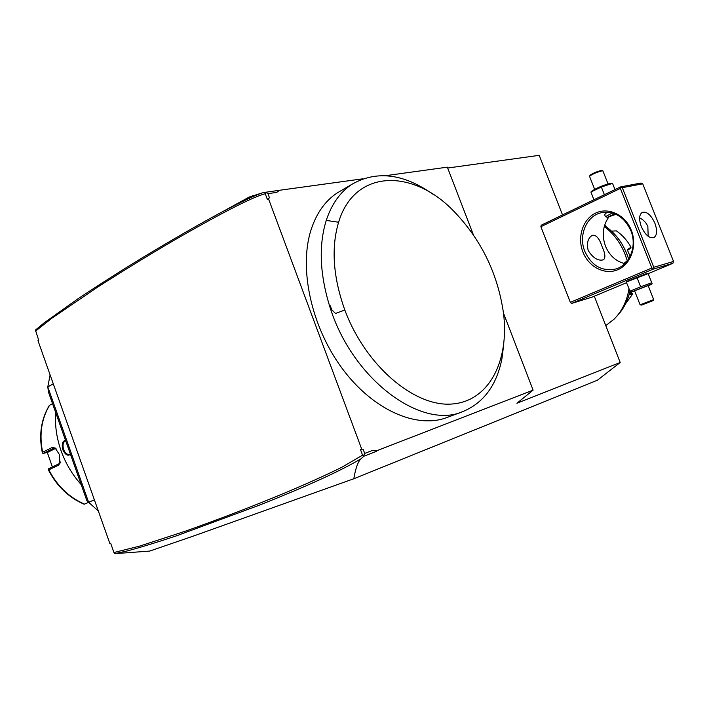 <?xml version="1.0" encoding="UTF-8"?>
<svg xmlns="http://www.w3.org/2000/svg" width="709" height="709" viewBox="0 0 709 709"><rect width="100%" height="100%" fill="white"/><g stroke="black" fill="none" stroke-linecap="round" stroke-linejoin="round"><path stroke-width="1.06" d="M52.546 403.66L49.541 405.291C41.414 418.957 39.11 434.608 42.629 452.236L51.97 447.592L55.142 447.982L59.264 454.336L59.955 463.323L58.235 465.352L48.824 469.828C57.216 486.028 69.101 497.461 84.495 504.126L88.678 502.344M42.629 452.236L42.434 453.104L43.329 453.423L53.68 448.336L56.224 448.93M60.3 461.958L58.732 463.899L48.699 468.684L48.212 469.509L48.824 469.828M52.377 466.93L47.273 452.395M55.47 448.478L47.893 452.227L43.329 453.423M55.648 412.416C54.788 425.143 56.587 437.887 61.036 450.649C65.591 463.385 72.309 474.702 81.198 484.619M70.475 454.327C67.798 456.304 65.246 454.788 62.835 449.772C61.532 444.268 62.419 441.095 65.503 440.271M70.351 453.982L69.544 454.434C67.16 454.797 65.184 453.148 63.597 449.488C62.445 444.995 63.074 442.106 65.485 440.821L65.68 440.768M98.321 510.95L86.915 500.793L48.469 392.121L47.795 386.919L50.109 374.884M94.386 499.854L88.634 502.3L47.795 386.919L53.281 383.844M219.932 213.134L249.231 197.04L262.091 192.945C256.782 194.789 249.001 198.263 238.729 203.377C215.713 214.854 184.757 232.277 145.868 255.648C123.65 269.074 100.908 283.529 77.653 299.003L44.162 322.843L35.45 330.057L38.694 340.196L37.976 340.639L38.676 340.134M37.976 340.639L109.86 543.519L110.648 543.227L113.954 552.533L139.779 546.072L185.634 531.094C220.641 518.669 253.769 505.934 285 492.906C307.422 483.467 326.3 474.95 341.641 467.364L362.565 455.178L360.429 449.435L363.105 449.143L364.701 453.423L372.899 450.268L376.639 451.27L363.832 456.233L363.655 455.497L362.565 455.178M110.772 543.555L109.86 543.519M363.832 456.233L361.014 458.776C358.027 461.506 355.617 468.162 353.8 478.761L194.133 535.809L149.732 551.07L114.814 553.667L113.954 552.533M268.419 198.582L267.302 199.273L269.482 197.784L268.419 198.582L361.652 448.974M267.302 199.273L265.228 193.717C253.095 196.934 224.78 211.264 180.29 236.7C155.032 251.234 127.469 268.046 97.612 287.136L52.058 318.084L35.485 331.138M114.698 553.658L127 551.008C139.983 547.543 156.476 542.482 176.488 535.827L259.06 505.278C306.554 486.445 340.542 470.944 361.014 458.776M363.655 455.497L364.701 453.423M372.899 450.268L376.807 450.72L376.639 451.27M276.705 192.414L267.94 193.637L265.547 192.272L279.594 190.269L276.705 192.414L279.257 190.384M279.594 190.269L362.937 178.792M385.59 175.672L447.344 167.164L473.364 234.794M594.293 296.22L620.198 362.503L516.888 403.27L533.115 390.154L503.496 313.148M533.115 390.154L376.807 450.72M269.482 197.784L267.94 193.637M344.831 310.028C333.088 277.13 331.014 247.875 338.601 222.245C354.562 168.946 412.487 168.494 453.388 210.768C481.305 239.615 498.037 274.02 503.594 313.981C509.31 361.475 488.678 401.817 451.314 404.059C414.162 406.762 365.454 365.64 344.831 310.028L335.525 313.467L331.883 309.877L330.102 305.597L329.472 305.561C351.451 378.854 421.314 430.319 462.977 411.521L447.104 417.468C416.857 429.131 372.934 410.263 341.942 368.131C310.897 326.113 298.498 267.187 311.357 228.892C316.87 212.647 325.475 200.665 337.183 192.954L341.844 190.216M262.091 192.945L265.547 192.272M562.521 214.924L539.23 155.333L447.68 168.024M540.887 226.703L541.162 225.24L620.588 186.892L621.075 187.362L620.375 188.399L540.887 226.703L570.328 302.353L571.596 303.434L592.219 297.089L626.552 282.705M620.198 362.503L597.412 380.219L353.8 478.761M265.84 192.786L265.228 193.717M604.263 226.49C613.453 233.421 620.366 242.629 625.001 254.114L627.279 260.93M628.989 288.891C626.924 301.263 621.899 311.402 613.923 319.307L605.778 325.608M611.53 231.107L616.405 230.886C622.351 235.007 627.208 240.431 630.975 247.166L627.27 249.745L630.124 256.374M625.586 303.744L632.41 294.324L629.184 294.395M604.83 225.763L605.353 225.524L604.6 225.311M627.571 250.33L630.921 248.026L630.975 247.166M629.805 292.028L632.295 293.304L629.459 293.384M632.295 293.304L632.41 294.324M605.353 225.524L605.973 226.393M571.596 303.434L653.104 269.172L672.876 263.305L648.177 273.647M672.876 263.305L673.541 261.461L642.726 183.808L641.033 183.037L620.588 186.892M651.482 284.274L652.129 283.671L648.141 273.577L645.802 273.887L627.066 281.402M653.104 269.172L653.078 268.33L651.837 268.002L570.328 302.353M620.375 188.399L651.837 268.002M582.949 252.085C577.037 237.249 582.798 219.09 595.64 213.09C608.384 206.868 625.303 214.792 631.302 230.257C637.488 245.633 631.001 264.244 617.885 269.695C604.848 275.376 588.665 267.001 582.949 252.085M642.726 183.808L622.307 187.69L653.778 267.284L673.541 261.461M653.778 267.284L653.078 268.33M641.299 226.588C638.782 219.32 639.119 214.57 642.319 212.328C646.874 211.344 651.075 214.995 654.93 223.3C657.473 230.593 657.119 235.361 653.849 237.612C649.338 238.552 645.155 234.874 641.299 226.588M622.307 187.69L621.075 187.362M648.168 236.292L647.849 226.481C646.227 222.644 643.48 219.772 639.624 217.867M630.85 230.611C637.4 246.183 629.557 265.432 615.598 269.03C601.852 271.627 591.59 265.742 584.819 251.385C578.198 235.583 586.44 215.758 601.338 212.735C614.428 210.821 624.266 216.777 630.85 230.611M602.216 246.971C605.3 253.68 605.699 257.961 603.412 259.813C598.095 261.169 593.025 258.076 588.204 250.525C586.494 243.258 587.832 238.206 592.228 235.353C596.145 234.582 599.477 238.454 602.216 246.971M608.712 217.149C602.792 225.861 601.711 235.521 605.477 246.147C609.35 255.32 615.651 261.125 624.39 263.544M607.028 212.195L604.6 214.632M612.328 213.01L605.477 216.635M614.712 213.799L607.214 217.362L615.97 214.34M624.124 264.227L624.718 263.757M624.921 262.348L627.066 261.204M614.995 189.595L612.479 183.259L614.978 189.604M612.479 183.259L610.094 183.409C603.324 185.191 597.395 187.637 592.299 190.756L591.847 191.173M612.523 183.374L601.347 187.025L590.96 191.988M601.347 187.025L604.378 194.718M590.934 192.112L593.938 199.761M589.587 176.479L589.622 176.178C592.529 174.06 596.615 172.296 601.861 170.904L601.037 170.523C596.313 171.782 592.644 173.359 590.03 175.274L589.622 176.178M608.038 183.906L602.916 170.922L601.861 170.904M648.141 273.577L626.41 282.014M626.455 282.457L630.372 292.073L634.688 291.062M637.187 277.963L640.652 286.773L629.902 291.213M648.301 273.984L651.766 282.758L640.652 286.773M652.129 283.671L651.766 282.758M648.248 285.833L651.358 284.38L650.029 284.601L631.258 292.081M653.671 299.561L648.15 285.576L634.582 290.805M653.68 299.588L640.103 304.799L634.564 290.77M641.016 305.189L653.246 300.527L641.902 304.95L640.067 304.781M649.479 301.83L644.809 303.869L651.89 301.024M644.632 303.691L649.471 301.839M360.429 449.435L363.105 449.143M329.472 305.561C319.715 273.47 318.642 245.084 326.255 220.402C331.679 204.05 340.214 192.024 351.868 184.331C376.39 170.266 403.332 173.51 432.694 194.053M462.977 411.521C483.662 402.863 496.646 385.262 501.937 358.719L503.807 343.821M51.97 447.592L53.299 448.487L54.114 448.248M58.235 465.352L58.732 463.899M62.835 449.772L63.597 449.488M616.91 316.117C623.308 309.47 627.651 301.192 629.946 291.302M628.617 259.042C624.044 244.614 616.015 233.456 604.52 225.568C616.041 233.447 624.08 244.596 628.644 258.998M326.255 220.402L338.601 222.245M49.32 405.451C41.069 419.294 38.738 435.06 42.336 452.75M55.142 447.982L56.064 448.815M59.955 463.323L60.238 462.126M48.318 469.757C56.676 486.055 68.631 497.541 84.176 504.232M238.729 203.377L252.953 195.551M620.313 312.19C624.921 306.208 628.139 299.26 629.964 291.337M601.338 212.735L602.012 212.594M605.344 216.502L604.52 214.428M607.214 217.362L605.353 216.582M624.957 262.286L624.133 264.12M592.299 190.756L590.925 192.015M594.638 189.312L589.542 176.355M601.985 170.541L602.747 170.851M627.217 281.26L626.375 282.04M653.264 300.492L653.663 299.597M642.354 304.684L644.641 303.691M351.868 184.331L337.183 192.954"/></g></svg>
